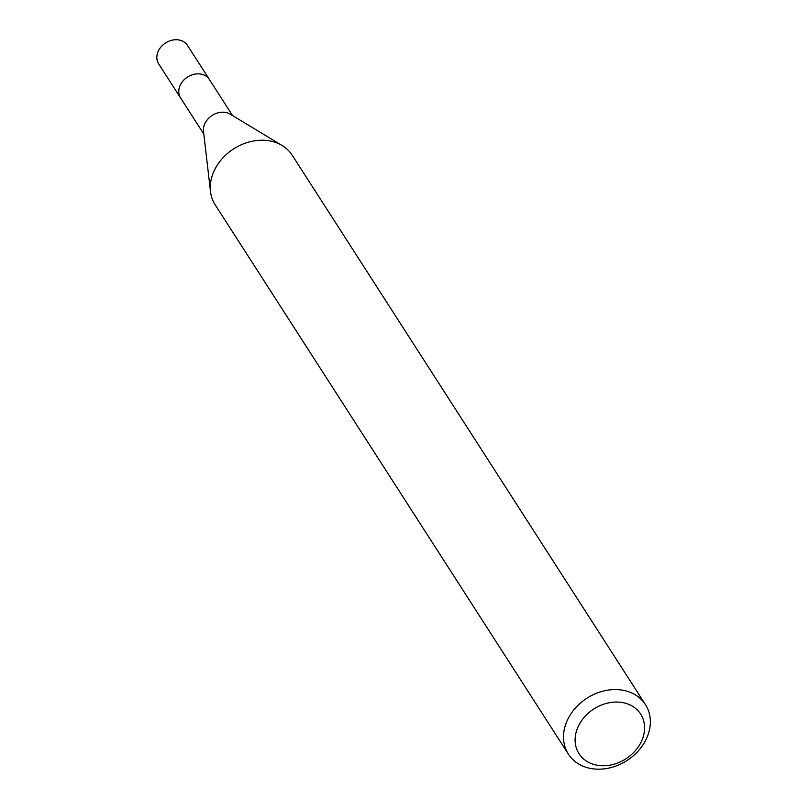 <?xml version="1.0" encoding="UTF-8"?>
<svg xmlns="http://www.w3.org/2000/svg" width="809" height="809" viewBox="0 0 809 809"><rect width="100%" height="100%" fill="white"/><g stroke="black" fill="none" stroke-linecap="round" stroke-linejoin="round"><path stroke-width="1.21" d="M203.817 134.082L180.599 97.97A17.1 13.834 -32.7 0 1 180.791 84.146A17.1 13.834 -32.7 0 1 195.181 74.094A17.1 13.834 -32.7 0 1 209.359 79.474L232.577 115.586M180.903 98.445A17.11 13.844 -32.7 0 1 180.771 84.126A17.11 13.844 -32.7 0 1 195.515 74.013A17.11 13.844 -32.7 0 1 209.673 79.949M568.403 754.15L215.174 204.808A45.8 37.052 -32.7 0 1 210.502 191.581L203.504 131.361A17.1 13.834 -32.7 0 1 205.435 122.483A17.1 13.834 -32.7 0 1 230.241 114.17L282.119 145.519A45.8 37.052 -32.7 0 1 292.221 155.267L645.451 704.609A45.8 37.052 -32.7 0 1 644.945 741.631A45.8 37.052 -32.7 0 1 606.386 768.55A45.8 37.052 -32.7 0 1 568.403 754.15A45.8 37.052 -32.7 0 1 568.919 717.128A45.8 37.052 -32.7 0 1 607.478 690.208A45.8 37.052 -32.7 0 1 645.451 704.609M210.502 191.581A45.8 37.052 -32.7 0 1 215.69 167.787A45.8 37.052 -32.7 0 1 282.119 145.519M640.253 743.704A36.638 29.64 -32.7 0 1 593.048 764.212A36.638 29.64 -32.7 0 1 579.436 724.106A36.638 29.64 -32.7 0 1 626.641 703.597A36.638 29.64 -32.7 0 1 640.253 743.704M181.034 98.647A17.131 13.854 -32.7 0 1 180.559 97.97A17.131 13.854 -32.7 0 1 183.633 80.222A17.131 13.854 -32.7 0 1 202.826 74.539A17.131 13.854 -32.7 0 1 209.379 79.434A17.131 13.854 -32.7 0 1 209.804 80.152M180.559 97.97L158.645 63.83A17.1 13.834 -32.7 0 1 161.719 46.123A17.1 13.834 -32.7 0 1 180.872 40.45A17.1 13.834 -32.7 0 1 187.415 45.334L209.379 79.434"/></g></svg>

